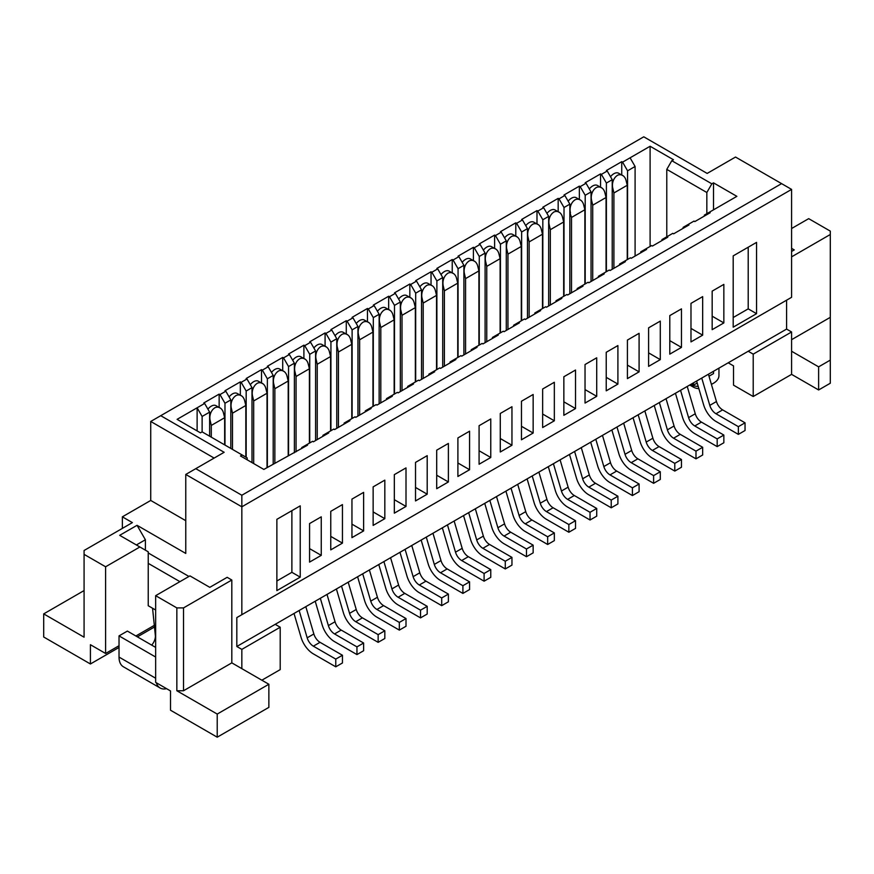 <?xml version="1.0" encoding="UTF-8"?>
<svg xmlns="http://www.w3.org/2000/svg" width="874" height="874" viewBox="0 0 874 874"><rect width="100%" height="100%" fill="white"/><g stroke="black" fill="none" stroke-linecap="round" stroke-linejoin="round"><path stroke-width="1.31" d="M617.197 175.445A9.811 7.167 100.9 0 1 622.638 175.445A9.811 7.167 100.9 0 1 626.134 180.776L627.248 185.266L613.898 192.979L613.898 268.307M627.248 259.633L627.248 185.266M617.219 175.543A9.712 7.09 100.9 0 0 612.86 188.434L613.898 192.979M612.86 188.434L612.226 188.085M610.522 176.723A9.439 5.452 -60 0 1 613.898 173.708A9.439 5.452 -60 0 1 618.617 173.238L622.594 175.532M728.184 362.808L733.526 365.889L733.526 385.15L753.213 396.523L753.213 354.134L748.21 351.25L236.821 646.487L236.821 617.59L241.836 614.706L241.836 495.252L195.776 468.672L224.148 452.295L160.74 415.685L150.732 421.465L214.13 458.074M650.103 246.435L650.103 146.253L673.461 159.745L671.8 160.707L711.84 183.824L713.512 182.863L736.869 196.344L709.338 212.24L710.169 212.721L694.819 221.581L693.989 221.1L688.144 224.476L688.985 224.957L673.636 233.817L672.794 233.336L666.96 236.712L667.791 237.193L652.441 246.053L651.611 245.572L645.766 248.937L646.596 249.429L631.246 258.289L630.416 257.808L624.582 261.173L625.413 261.654L610.063 270.525L609.233 270.033L603.388 273.409L604.218 273.89L588.868 282.75L588.038 282.269L582.193 285.645L583.034 286.126L567.685 294.986L566.844 294.505L561.01 297.881L561.84 298.362L546.49 307.222L545.66 306.741L539.815 310.106L540.656 310.587L525.307 319.458L524.466 318.977L518.632 322.342L519.462 322.823L504.112 331.683L503.282 331.202L497.437 334.578L498.278 335.059L482.929 343.919L482.087 343.438L476.254 346.814L477.084 347.295L461.734 356.155L460.904 355.674L455.059 359.05L455.9 359.531L440.551 368.391L439.709 367.91L433.875 371.275L434.706 371.756L419.356 380.627L418.526 380.146L412.681 383.511L413.511 383.992L398.162 392.852L397.331 392.371L391.497 395.747L392.328 396.228L376.978 405.088L376.148 404.607L370.303 407.983L371.133 408.464L355.784 417.324L354.953 416.843L349.108 420.208L349.95 420.7L334.6 429.56L333.759 429.079L322.921 435.339L322.921 436.301M627.576 259.447L627.576 170.823L635.092 166.486L630.088 157.812L650.103 146.253M635.092 166.486L635.092 256.071M691.487 383.992L693.486 385.15L697.212 383.009M693.486 382.845L693.486 385.15M713.512 209.836L713.512 182.863M748.21 351.25L786.589 329.094L786.589 300.186L236.821 617.59M202.123 431.865L202.123 416.461L197.12 407.787L177.094 419.345L200.452 432.838L202.123 431.865L242.164 454.983L240.492 455.955L263.85 469.436L307.572 445.161L306.73 444.68L312.575 441.304L313.405 441.796L328.755 432.925L327.925 432.444M275.201 624.331L280.204 627.226L280.204 669.615L261.85 680.201M261.523 382.998L261.523 369.636L246.173 378.508L247.003 378.988L241.158 382.353L240.328 381.872L224.979 390.733L225.809 391.213L219.975 394.589L219.145 394.108L203.795 402.969L204.625 403.449L197.12 407.787L197.12 430.904M484.731 503.358L491.712 527.077A18.878 10.903 -120 0 0 504.058 543.77L526.476 556.716L526.476 549.003L504.058 536.068A9.439 5.452 60 0 1 497.885 527.721L489.844 500.409M496.519 496.552L504.56 523.865A9.439 5.452 -120 0 0 510.733 532.211L533.151 545.158L533.151 552.86L526.476 556.716M611.866 429.964L618.847 453.672A18.878 10.903 -120 0 0 631.203 470.376L653.61 483.311L653.61 475.609L631.203 462.663A9.439 5.452 60 0 1 625.019 454.316L616.989 427.004M623.654 423.158L631.694 450.46A9.439 5.452 -120 0 0 637.878 458.817L660.285 471.752L660.285 479.455L653.61 483.311M336.403 589L343.384 612.707A18.878 10.903 -120 0 0 355.74 629.411L378.147 642.346L378.147 634.644L355.74 621.709A9.439 5.452 60 0 1 349.556 613.351L341.516 586.05M348.191 582.193L356.231 609.495A9.439 5.452 -120 0 0 362.404 617.852L384.822 630.788L384.822 638.501L378.147 642.346M527.109 478.897L534.09 502.605A18.878 10.903 -120 0 0 546.436 519.309L568.854 532.244L568.854 524.542L546.436 511.607A9.439 5.452 60 0 1 540.263 503.249L532.222 475.948M538.897 472.091L546.938 499.393A9.439 5.452 -120 0 0 553.111 507.75L575.529 520.686L575.529 528.388L568.854 532.244M505.915 491.133L512.896 514.841A18.878 10.903 -120 0 0 525.252 531.545L547.659 544.48L547.659 536.778L525.252 523.832A9.439 5.452 60 0 1 519.08 515.485L511.039 488.173M517.714 484.327L525.755 511.629A9.439 5.452 -120 0 0 531.927 519.986L554.334 532.922L554.334 540.624L547.659 544.48M463.537 515.594L470.518 539.302A18.878 10.903 -120 0 0 482.874 556.006L505.281 568.952L505.281 561.239L482.874 548.304A9.439 5.452 60 0 1 476.701 539.946L468.661 512.645M475.336 508.788L483.366 536.101A9.439 5.452 -120 0 0 489.549 544.447L511.956 557.383L511.956 565.096L505.281 568.952M442.353 527.83L449.334 551.538A18.878 10.903 -120 0 0 461.68 568.242L484.098 581.177L484.098 573.475L461.68 560.54A9.439 5.452 60 0 1 455.507 552.182L447.466 524.881M454.141 521.024L462.182 548.337A9.439 5.452 -120 0 0 468.355 556.683L490.762 569.619L490.762 577.332L484.098 581.177M590.682 442.2L597.663 465.908A18.878 10.903 -120 0 0 610.008 482.612L632.415 495.547L632.415 487.834L610.008 474.899A9.439 5.452 60 0 1 603.836 466.552L595.795 439.24M602.47 435.383L610.511 462.696A9.439 5.452 -120 0 0 616.683 471.042L639.091 483.988L639.091 491.691L632.415 495.547M569.487 454.425L576.469 478.133A18.878 10.903 -120 0 0 588.825 494.837L611.232 507.783L611.232 500.07L588.825 487.135A9.439 5.452 60 0 1 582.641 478.777L574.6 451.476M581.276 447.619L589.316 474.932A9.439 5.452 -120 0 0 595.489 483.278L617.907 496.224L617.907 503.927L611.232 507.783M548.304 466.661L555.274 490.369A18.878 10.903 -120 0 0 567.63 507.073L590.037 520.008L590.037 512.306L567.63 499.371A9.439 5.452 60 0 1 561.458 491.013L553.417 463.712M560.092 459.855L568.133 487.168A9.439 5.452 -120 0 0 574.305 495.514L596.713 508.45L596.713 516.163L590.037 520.008M378.781 564.528L385.762 588.246A18.878 10.903 -120 0 0 398.118 604.939L420.525 617.885L420.525 610.172L398.118 597.237A9.439 5.452 60 0 1 391.934 588.89L383.904 561.578M390.569 557.721L398.61 585.034A9.439 5.452 -120 0 0 404.793 593.38L427.2 606.327L427.2 614.029L420.525 617.885M421.159 540.066L428.14 563.774A18.878 10.903 -120 0 0 440.496 580.478L462.903 593.413L462.903 585.711L440.496 572.765A9.439 5.452 60 0 1 434.312 564.418L426.283 537.106M432.958 533.26L440.988 560.562A9.439 5.452 -120 0 0 447.171 568.919L469.578 581.855L469.578 589.557L462.903 593.413M399.975 552.302L406.956 576.01A18.878 10.903 -120 0 0 419.302 592.714L441.709 605.649L441.709 597.947L419.302 585.001A9.439 5.452 60 0 1 413.129 576.654L405.088 549.342M411.763 545.496L419.804 572.798A9.439 5.452 -120 0 0 425.977 581.155L448.384 594.091L448.384 601.793L441.709 605.649M294.025 613.472L301.006 637.179A18.878 10.903 -120 0 0 313.351 653.883L335.769 666.818L335.769 659.105L313.351 646.17A9.439 5.452 60 0 1 307.178 637.823L299.137 610.511M305.813 606.665L313.853 633.967A9.439 5.452 -120 0 0 320.026 642.314L342.444 655.26L342.444 662.962L335.769 666.818M357.597 576.764L364.567 600.471A18.878 10.903 -120 0 0 376.923 617.175L399.331 630.11L399.331 622.408L376.923 609.473A9.439 5.452 60 0 1 370.751 601.115L362.71 573.814M369.385 569.957L377.426 597.27A9.439 5.452 -120 0 0 383.599 605.616L406.006 618.552L406.006 626.265L399.331 630.11M315.219 601.236L322.189 624.943A18.878 10.903 -120 0 0 334.545 641.647L356.953 654.582L356.953 646.88L334.545 633.934A9.439 5.452 60 0 1 328.373 625.587L320.332 598.275M327.007 594.429L335.048 621.731A9.439 5.452 -120 0 0 341.221 630.088L363.628 643.024L363.628 650.726L356.953 654.582M654.244 405.492L661.225 429.2A18.878 10.903 -120 0 0 673.581 445.904L695.988 458.839L695.988 451.137L673.581 438.202A9.439 5.452 60 0 1 667.397 429.844L659.367 402.543M666.043 398.686L674.072 425.999A9.439 5.452 -120 0 0 680.256 434.345L702.663 447.28L702.663 454.993L695.988 458.839M633.06 417.728L640.041 441.436A18.878 10.903 -120 0 0 652.386 458.14L674.794 471.075L674.794 463.373L652.386 450.438A9.439 5.452 60 0 1 646.214 442.08L638.173 414.779M644.848 410.922L652.889 438.224A9.439 5.452 -120 0 0 659.062 446.581L681.469 459.516L681.469 467.229L674.794 471.075M675.438 393.256L682.419 416.964A18.878 10.903 -120 0 0 694.764 433.668L717.183 446.614L717.183 438.901L694.764 425.966A9.439 5.452 60 0 1 688.592 417.619L680.551 390.307M687.226 386.45L695.267 413.763A9.439 5.452 -120 0 0 701.44 422.109L723.847 435.055L723.847 442.757L717.183 446.614M696.622 381.031L703.603 404.738A18.878 10.903 -120 0 0 715.959 421.443L738.366 434.378L738.366 426.665L715.959 413.73A9.439 5.452 60 0 1 709.786 405.383L701.746 378.071M708.421 374.225L716.451 401.527A9.439 5.452 -120 0 0 722.634 409.884L745.041 422.819L745.041 430.521L738.366 434.378M666.786 236.799L666.786 169.37L671.8 160.707M241.836 495.252L781.585 183.627L735.526 157.047L707.164 173.423L643.767 136.814L160.74 415.685M261.523 369.636L262.353 370.128L268.198 366.752L267.357 366.272L282.706 357.411L283.547 357.892L289.381 354.516L288.551 354.036L303.901 345.175L304.731 345.656L310.576 342.28L309.735 341.8L325.084 332.939L325.926 333.42L331.759 330.055L330.929 329.564L346.279 320.703L347.109 321.184L352.954 317.819L352.113 317.338L367.462 308.467L368.304 308.959L374.138 305.583L373.307 305.102L388.657 296.242L389.487 296.723L395.332 293.347L394.491 292.866L409.84 284.006L410.682 284.487L416.516 281.111L415.685 280.63L431.035 271.77L431.865 272.251L437.71 268.886L436.88 268.405L452.229 259.534L453.06 260.015L458.894 256.65L458.063 256.169L473.413 247.309L474.243 247.79L480.088 244.414L479.258 243.933L494.608 235.073L495.438 235.554L501.283 232.178L500.441 231.697L515.791 222.837L516.632 223.318L522.466 219.942L521.636 219.461L536.986 210.601L537.816 211.082L543.661 207.717L542.82 207.236L558.169 198.365L559.01 198.846L564.844 195.481L564.014 195L579.364 186.14L580.194 186.621L586.039 183.245L585.198 182.764L600.547 173.904L601.388 174.385L607.222 171.009L606.392 170.528L621.742 161.668L622.572 162.149L630.088 157.812M627.576 170.823L622.572 162.149M709 376.191L713.512 373.591L713.512 371.286M666.786 169.37L706.837 192.498L711.84 183.824M706.837 192.498L706.837 213.682M709.338 212.24L704.335 215.135L704.335 216.097M818.621 389.968L818.621 366.851L830.3 360.11L830.3 383.227L818.621 389.968L791.593 374.367L753.213 396.523M791.593 374.367L791.593 351.25L818.621 366.851M753.213 354.134L791.593 331.978L791.593 351.25M791.593 331.978L786.589 329.094M781.585 183.627L791.593 189.407L791.593 297.302L241.836 614.706M280.204 627.226L241.836 649.382L236.821 646.487M231.818 662.863L268.864 684.255L268.864 707.372L217.222 737.186L170.506 710.212L170.506 690.952L155.659 682.375L155.659 595.675L189.942 575.879L209.793 587.339L227.153 577.321L231.818 580.019L183.518 607.911L183.518 690.755L231.818 662.863L231.818 580.019M119.028 647.459L90.415 663.978L90.415 644.706L105.601 653.479L119.028 645.722M135.885 635.988L154.316 625.347M247.167 459.8L247.167 457.878L242.164 454.983M241.836 668.643L241.836 649.382M204.625 403.449L209.629 412.124L209.629 436.202M209.629 412.124L202.123 416.461M154.48 626.986L137.382 636.862M90.415 663.978L43.7 637.004L43.7 613.887L84.079 590.573M185.769 520.686L150.732 500.452L122.371 516.829L132.378 522.608L84.079 550.5L84.079 637.19L43.7 613.887M122.371 516.829L122.371 528.388M533.151 545.158L526.476 549.003M660.285 471.752L653.61 475.609M384.822 630.788L378.147 634.644M575.529 520.686L568.854 524.542M554.334 532.922L547.659 536.778M511.956 557.383L505.281 561.239M490.762 569.619L484.098 573.475M639.091 483.988L632.415 487.834M617.907 496.224L611.232 500.07M596.713 508.45L590.037 512.306M427.2 606.327L420.525 610.172M469.578 581.855L462.903 585.711M448.384 594.091L441.709 597.947M342.444 655.26L335.769 659.105M406.006 618.552L399.331 622.408M363.628 643.024L356.953 646.88M702.663 447.28L695.988 451.137M681.469 459.516L674.794 463.373M723.847 435.055L717.183 438.901M745.041 422.819L738.366 426.665M690.078 384.811A18.878 10.903 0 0 0 698.217 386.417M711.381 384.298A18.878 10.903 0 0 0 713.424 383.271A18.878 10.903 0 0 0 718.952 375.569L718.952 368.14M830.3 360.11L830.3 231.118L808.69 218.653L791.593 228.518M195.776 468.672L185.769 474.451L241.836 506.811L791.593 189.407M267.357 467.415L267.357 378.792L262.353 370.128M267.357 378.792L273.201 375.416L268.198 366.752M273.201 375.416L273.201 464.039M271.486 372.455A9.439 5.452 -60 0 1 274.862 369.451A9.439 5.452 -60 0 1 279.582 368.981L283.558 371.275M282.706 370.773L282.706 357.411M288.551 455.179L288.551 366.556L283.547 357.892M288.551 366.556L294.385 363.191L289.381 354.516M294.385 363.191L294.385 452.776M292.681 360.23A9.439 5.452 -60 0 1 296.057 357.215A9.439 5.452 -60 0 1 300.776 356.745L304.742 359.039M303.901 358.537L303.901 345.175M309.735 442.943L309.735 354.32L304.731 345.656M309.735 354.32L315.58 350.955L310.576 342.28M315.58 350.955L315.58 440.54M313.864 347.994A9.439 5.452 -60 0 1 317.24 344.979A9.439 5.452 -60 0 1 321.96 344.509L325.936 346.803M325.084 346.301L325.084 332.939M330.929 430.718L330.929 342.095L325.926 333.42M330.929 342.095L336.763 338.719L331.759 330.055M336.763 338.719L336.763 428.304M335.059 335.758A9.439 5.452 -60 0 1 338.435 332.743A9.439 5.452 -60 0 1 343.154 332.284L347.131 334.578M346.279 334.065L346.279 320.703M352.113 418.482L352.113 329.859L347.109 321.184M352.113 329.859L357.958 326.483L352.954 317.819M357.958 326.483L357.958 416.068M367.462 321.84L367.462 308.467M356.242 323.522A9.439 5.452 -60 0 1 359.629 320.518A9.439 5.452 -60 0 1 364.349 320.048L368.315 322.342M373.307 406.246L373.307 317.623L368.304 308.959M373.307 317.623L379.141 314.258L374.138 305.583M379.141 314.258L379.141 403.843M377.437 311.286A9.439 5.452 -60 0 1 380.813 308.282A9.439 5.452 -60 0 1 385.532 307.812L389.509 310.106M388.657 309.604L388.657 296.242M394.491 394.01L394.491 305.387L389.487 296.723M394.491 305.387L400.336 302.022L395.332 293.347M400.336 302.022L400.336 391.607M398.62 299.061A9.439 5.452 -60 0 1 402.007 296.046A9.439 5.452 -60 0 1 406.727 295.576L410.693 297.87M409.84 297.368L409.84 284.006M415.685 381.774L415.685 293.161L410.682 284.487M415.685 293.161L421.53 289.786L416.516 281.111M421.53 289.786L421.53 379.371M419.815 286.825A9.439 5.452 -60 0 1 423.191 283.81A9.439 5.452 -60 0 1 427.91 283.351L431.887 285.634M431.035 285.132L431.035 271.77M436.88 369.549L436.88 280.925L431.865 272.251M436.88 280.925L442.714 277.55L437.71 268.886M442.714 277.55L442.714 367.135M441.009 274.589A9.439 5.452 -60 0 1 444.385 271.585A9.439 5.452 -60 0 1 449.105 271.115L453.071 273.409M452.229 272.896L452.229 259.534M458.063 357.313L458.063 268.689L453.06 260.015M458.063 268.689L463.908 265.314L458.894 256.65M463.908 265.314L463.908 354.899M473.413 260.671L473.413 247.309M462.193 262.353A9.439 5.452 -60 0 1 465.569 259.349A9.439 5.452 -60 0 1 470.288 258.879L474.265 261.173M479.258 345.077L479.258 256.453L474.243 247.79M479.258 256.453L485.092 253.089L480.088 244.414M485.092 253.089L485.092 342.674M483.388 250.128A9.439 5.452 -60 0 1 486.763 247.113A9.439 5.452 -60 0 1 491.483 246.643L495.449 248.937M494.608 248.435L494.608 235.073M500.441 332.841L500.441 244.217L495.438 235.554M500.441 244.217L506.286 240.853L501.283 232.178M506.286 240.853L506.286 330.438M504.571 237.892A9.439 5.452 -60 0 1 507.947 234.877A9.439 5.452 -60 0 1 512.667 234.407L516.643 236.701M515.791 236.198L515.791 222.837M521.636 320.605L521.636 231.992L516.632 223.318M521.636 231.992L527.47 228.617L522.466 219.942M527.47 228.617L527.47 318.202M525.766 225.656A9.439 5.452 -60 0 1 529.141 222.641A9.439 5.452 -60 0 1 533.861 222.182L537.827 224.465M536.986 223.963L536.986 210.601M542.82 308.38L542.82 219.756L537.816 211.082M542.82 219.756L548.664 216.381L543.661 207.717M548.664 216.381L548.664 305.966M546.949 213.42A9.439 5.452 -60 0 1 550.336 210.416A9.439 5.452 -60 0 1 555.045 209.946L559.021 212.24M558.169 211.727L558.169 198.365M564.014 296.144L564.014 207.52L559.01 198.846M564.014 207.52L569.848 204.145L564.844 195.481M569.848 204.145L569.848 293.73M568.144 201.184A9.439 5.452 -60 0 1 571.52 198.18A9.439 5.452 -60 0 1 576.239 197.71L580.216 200.004M579.364 199.501L579.364 186.14M585.198 283.908L585.198 195.284L580.194 186.621M585.198 195.284L591.043 191.919L586.039 183.245M591.043 191.919L591.043 281.504M589.327 188.959A9.439 5.452 -60 0 1 592.714 185.944A9.439 5.452 -60 0 1 597.434 185.474L601.399 187.768M600.547 187.265L600.547 173.904M606.392 271.672L606.392 183.048L601.388 174.385M606.392 183.048L612.226 179.683L607.222 171.009M612.226 179.683L612.226 269.268M621.742 175.029L621.742 161.668M683.14 228.333L683.14 227.36L688.144 224.476M661.957 240.558L661.957 239.596L666.96 236.712M640.762 252.794L640.762 251.832L645.766 248.937M619.568 265.03L619.568 264.068L624.582 261.173M598.384 277.266L598.384 276.304L603.388 273.409M577.19 289.491L577.19 288.529L582.193 285.645M556.006 301.727L556.006 300.765L561.01 297.881M534.812 313.963L534.812 313.001L539.815 310.106M513.628 326.199L513.628 325.237L518.632 322.342M492.433 338.435L492.433 337.462L497.437 334.578M471.25 350.66L471.25 349.698L476.254 346.814M450.055 362.896L450.055 361.934L455.059 359.05M428.861 375.132L428.861 374.17L433.875 371.275M407.677 387.368L407.677 386.406L412.681 383.511M386.483 399.604L386.483 398.631L391.497 395.747M365.299 411.829L365.299 410.867L370.303 407.983M344.105 424.065L344.105 423.103L349.108 420.208M306.73 444.68L301.727 447.575L301.727 448.537M207.925 409.163A9.439 5.452 -60 0 1 211.3 406.148A9.439 5.452 -60 0 1 216.02 405.678L219.986 407.972M219.145 407.47L219.145 394.108M225.809 391.213L230.823 399.888L224.979 403.264L224.979 445.063M224.979 403.264L219.975 394.589M230.823 399.888L230.823 448.438M229.108 396.927A9.439 5.452 -60 0 1 232.484 393.912A9.439 5.452 -60 0 1 237.204 393.453L241.18 395.736M240.328 395.234L240.328 381.872M247.003 378.988L252.007 387.652L246.173 391.028L246.173 457.299M246.173 391.028L241.158 382.353M252.007 387.652L252.007 462.597M250.303 384.691A9.439 5.452 -60 0 1 253.678 381.687A9.439 5.452 -60 0 1 258.398 381.217L262.364 383.511M596.002 187.681A9.811 7.167 100.9 0 1 601.454 187.681A9.811 7.167 100.9 0 1 604.95 193.012L606.053 197.502L592.714 205.204L592.714 280.532M606.053 271.869L606.053 197.502M596.024 187.768A9.712 7.09 100.9 0 0 591.676 200.67L592.714 205.204M591.676 200.67L591.043 200.31M574.819 199.906A9.811 7.167 100.9 0 1 580.26 199.917A9.811 7.167 100.9 0 1 583.756 205.237L584.87 209.738L571.52 217.44L571.52 292.768M584.87 284.105L584.87 209.738M569.848 212.546L571.52 217.44M553.624 212.142A9.811 7.167 100.9 0 1 559.076 212.153A9.811 7.167 100.9 0 1 562.561 217.473L563.675 221.974L550.336 229.676L550.336 305.004M563.675 296.341L563.675 221.974M553.646 212.24A9.712 7.09 100.9 0 0 549.287 225.131L550.336 229.676M549.287 225.131L548.664 224.782M532.441 224.378A9.811 7.167 100.9 0 1 537.881 224.378A9.811 7.167 100.9 0 1 541.377 229.709L542.492 234.199L529.141 241.912L529.141 317.24M542.492 308.566L542.492 234.199M532.463 224.476A9.712 7.09 100.9 0 0 528.104 237.367L529.141 241.912M528.104 237.367L527.47 237.018M511.246 236.614A9.811 7.167 100.9 0 1 516.698 236.614A9.811 7.167 100.9 0 1 520.183 241.945L521.297 246.435L507.947 254.148L507.947 329.476M521.297 320.802L521.297 246.435M511.268 236.712A9.712 7.09 100.9 0 0 506.909 249.603L507.947 254.148M506.909 249.603L506.286 249.243M490.063 248.85A9.811 7.167 100.9 0 1 495.503 248.85A9.811 7.167 100.9 0 1 498.999 254.181L500.114 258.671L486.763 266.373L486.763 341.701M500.114 333.038L500.114 258.671M490.074 248.937A9.712 7.09 100.9 0 0 485.726 261.839L486.763 266.373M485.726 261.839L485.092 261.479M468.868 261.075A9.811 7.167 100.9 0 1 474.309 261.086A9.811 7.167 100.9 0 1 477.805 266.406L478.919 270.907L465.569 278.609L465.569 353.937M478.919 345.274L478.919 270.907M468.89 261.173A9.712 7.09 100.9 0 0 464.531 274.065L465.569 278.609M464.531 274.065L463.908 273.715M447.674 273.311A9.811 7.167 100.9 0 1 453.125 273.311A9.811 7.167 100.9 0 1 456.621 278.642L457.736 283.143L444.385 290.845L444.385 366.173M457.736 357.499L457.736 283.143M447.696 273.409A9.712 7.09 100.9 0 0 443.347 286.301L444.385 290.845M443.347 286.301L442.714 285.951M426.49 285.547A9.811 7.167 100.9 0 1 431.931 285.547A9.811 7.167 100.9 0 1 435.427 290.878L436.541 295.368L423.191 303.081L423.191 378.409M436.541 369.735L436.541 295.368M426.512 285.645A9.712 7.09 100.9 0 0 422.153 298.537L423.191 303.081M422.153 298.537L421.53 298.187M405.296 297.783A9.811 7.167 100.9 0 1 410.747 297.783A9.811 7.167 100.9 0 1 414.243 303.114L415.347 307.604L402.007 315.317L402.007 390.645M415.347 381.971L415.347 307.604M405.317 297.881A9.712 7.09 100.9 0 0 400.969 310.773L402.007 315.317M400.969 310.773L400.336 310.412M384.112 310.008A9.811 7.167 100.9 0 1 389.553 310.019A9.811 7.167 100.9 0 1 393.049 315.339L394.163 319.84L380.813 327.542L380.813 402.87M394.163 394.207L394.163 319.84M384.134 310.106A9.712 7.09 100.9 0 0 379.775 323.009L380.813 327.542M379.775 323.009L379.141 322.648M362.918 322.244A9.811 7.167 100.9 0 1 368.369 322.255A9.811 7.167 100.9 0 1 371.865 327.575L372.969 332.076L359.629 339.778L359.629 415.106M372.969 406.443L372.969 332.076M362.939 322.342A9.712 7.09 100.9 0 0 358.591 335.234L359.629 339.778M358.591 335.234L357.958 334.884M341.734 334.48A9.811 7.167 100.9 0 1 347.175 334.48A9.811 7.167 100.9 0 1 350.671 339.811L351.785 344.312L338.435 352.014L338.435 427.342M351.785 418.668L351.785 344.312M341.756 334.578A9.712 7.09 100.9 0 0 337.397 347.47L338.435 352.014M337.397 347.47L336.763 347.12M320.539 346.716A9.811 7.167 100.9 0 1 325.991 346.716A9.811 7.167 100.9 0 1 329.476 352.047L330.591 356.537L317.24 364.25L317.24 439.578M330.591 430.904L330.591 356.537M320.561 346.814A9.712 7.09 100.9 0 0 316.202 359.706L317.24 364.25M316.202 359.706L315.58 359.356M299.356 358.952A9.811 7.167 100.9 0 1 304.797 358.952A9.811 7.167 100.9 0 1 308.293 364.283L309.407 368.773L296.057 376.476L296.057 451.814M309.407 443.14L309.407 368.773M299.367 359.039A9.712 7.09 100.9 0 0 295.019 371.942L296.057 376.476M295.019 371.942L294.385 371.581M278.161 371.177A9.811 7.167 100.9 0 1 283.613 371.188A9.811 7.167 100.9 0 1 287.098 376.508L288.212 381.009L274.862 388.712L274.862 463.078M288.212 455.376L288.212 381.009M278.183 371.275A9.712 7.09 100.9 0 0 273.824 384.178L274.862 388.712M273.824 384.178L273.201 383.817M256.978 383.413A9.811 7.167 100.9 0 1 262.418 383.424A9.811 7.167 100.9 0 1 265.915 388.744L267.029 393.245L253.678 400.947L253.678 463.559M267.029 467.612L267.029 393.245M256.989 383.511A9.712 7.09 100.9 0 0 252.641 396.403L253.678 400.947M252.641 396.403L252.007 396.053M235.783 395.649A9.811 7.167 100.9 0 1 241.224 395.649A9.811 7.167 100.9 0 1 244.72 400.98L245.834 405.47L232.484 413.183L232.484 449.4M245.834 457.102L245.834 405.47M235.805 395.747A9.712 7.09 100.9 0 0 231.446 408.639L232.484 413.183M231.446 408.639L230.823 408.289M214.589 407.885A9.811 7.167 100.9 0 1 220.04 407.885A9.811 7.167 100.9 0 1 223.536 413.216L224.651 417.706L211.3 425.419L211.3 437.164M224.651 444.877L224.651 417.706M214.611 407.983A9.712 7.09 100.9 0 0 210.263 420.875L211.3 425.419M210.263 420.875L209.629 420.525M363.628 530.9L351.949 537.641L351.949 499.109L363.628 492.368L363.628 530.9L351.949 524.149M276.872 590.616L300.23 577.135L300.23 505.849L276.872 519.331L276.872 590.616M321.25 555.361L321.25 516.829L309.571 523.57L309.571 562.102L321.25 555.361L309.571 548.621M342.444 543.125L342.444 504.593L330.765 511.345L330.765 549.877L342.444 543.125L330.765 536.385M469.578 431.199L469.578 469.731L457.9 476.472L457.9 437.94L469.578 431.199M490.762 418.963L490.762 457.495L479.083 464.236L479.083 425.704L490.762 418.963M511.956 406.727L511.956 445.259L500.278 452L500.278 413.468L511.956 406.727M533.151 394.491L533.151 433.023L521.461 439.775L521.461 401.242L533.151 394.491M554.334 382.266L554.334 420.798L542.656 427.539L542.656 389.006L554.334 382.266M756.556 313.679L733.199 327.16L733.199 255.874L756.556 242.393L756.556 313.679L748.21 308.861L733.199 317.524M596.713 357.794L596.713 396.326L585.034 403.067L585.034 364.534L596.713 357.794M617.907 345.558L617.907 384.09L606.228 390.831L606.228 352.298L617.907 345.558M639.091 333.322L639.091 371.854L627.412 378.606L627.412 340.073L639.091 333.322M660.285 321.097L660.285 359.629L648.606 366.37L648.606 327.837L660.285 321.097M681.469 308.861L681.469 347.393L669.79 354.134L669.79 315.601L681.469 308.861M702.663 296.625L702.663 335.157L690.984 341.898L690.984 303.365L702.663 296.625M723.847 284.389L723.847 322.921L712.168 329.662L712.168 291.129L723.847 284.389M575.529 370.03L575.529 408.562L563.85 415.303L563.85 376.77L575.529 370.03M448.384 443.435L448.384 481.956L436.705 488.708L436.705 450.176L448.384 443.435M427.2 455.66L427.2 494.192L415.521 500.933L415.521 462.401L427.2 455.66M406.006 467.896L406.006 506.428L394.327 513.169L394.327 474.637L406.006 467.896M384.822 480.132L384.822 518.664L373.143 525.405L373.143 486.873L384.822 480.132M830.3 317.338L791.593 339.68M830.3 234.494L791.593 256.847M791.593 248.369L794.258 249.909L791.593 251.45M183.518 690.755L176.843 690.755L176.843 607.911L155.659 595.675M176.843 607.911L183.518 607.911M268.864 684.255L217.222 714.069L176.843 690.755M155.659 610.03L148.23 605.748L148.23 551.8L119.694 535.325L137.054 525.307L185.769 553.439L185.769 474.451M139.884 546.982L105.601 566.778L84.079 554.356M136.388 544.961L145.39 539.761L137.054 525.307M105.601 653.479L105.601 566.778M217.222 714.069L217.222 737.186M150.732 421.465L150.732 500.452M693.399 387.127L689.728 385.008L693.399 387.127A9.439 5.452 180 0 0 698.883 388.679M574.841 200.004A9.712 7.09 100.9 0 0 570.482 212.895M276.872 580.991L291.883 572.317L300.23 577.135M276.872 519.331L300.23 505.849M291.883 510.667L291.883 572.317M457.9 462.98L469.578 469.731M479.083 450.755L490.762 457.495M500.278 438.519L511.956 445.259M521.461 426.283L533.151 433.023M542.656 414.047L554.334 420.798M733.199 255.874L756.556 242.393M748.21 247.211L748.21 308.861M585.034 389.586L596.713 396.326M606.228 377.349L617.907 384.09M627.412 365.113L639.091 371.854M648.606 352.877L660.285 359.629M669.79 340.652L681.469 347.393M690.984 328.416L702.663 335.157M712.168 316.18L723.847 322.921M563.85 401.822L575.529 408.562M436.705 475.216L448.384 481.956M415.521 487.452L427.2 494.192M394.327 499.688L406.006 506.428M373.143 511.924L384.822 518.664M151.705 645.121A9.439 5.452 120 0 0 155.408 636.086L155.659 636.228M155.659 678.235L119.028 657.084A21.238 12.258 120 0 0 123.431 666.807L160.139 688.002A21.238 12.258 -60 0 1 156.337 682.769M166.573 688.679A21.238 12.258 -60 0 1 160.139 688.002M119.028 657.084L119.028 635.89L127.375 631.083L155.659 647.405M155.659 657.04L119.028 635.89M145.39 550.161L145.39 539.761M148.23 552.958L188.937 576.458M152.568 608.249L155.408 636.086M148.23 563.359L179.935 581.658M510.733 532.211L504.058 536.068M504.56 523.865L497.885 527.721M637.878 458.817L631.203 462.663M631.694 450.46L625.019 454.316M362.404 617.852L355.74 621.709M356.231 609.495L349.556 613.351M553.111 507.75L546.436 511.607M546.938 499.393L540.263 503.249M531.927 519.986L525.252 523.832M525.755 511.629L519.08 515.485M489.549 544.447L482.874 548.304M483.366 536.101L476.701 539.946M468.355 556.683L461.68 560.54M462.182 548.337L455.507 552.182M616.683 471.042L610.008 474.899M610.511 462.696L603.836 466.552M595.489 483.278L588.825 487.135M589.316 474.932L582.641 478.777M574.305 495.514L567.63 499.371M568.133 487.168L561.458 491.013M404.793 593.38L398.118 597.237M398.61 585.034L391.934 588.89M447.171 568.919L440.496 572.765M440.988 560.562L434.312 564.418M425.977 581.155L419.302 585.001M419.804 572.798L413.129 576.654M320.026 642.314L313.351 646.17M313.853 633.967L307.178 637.823M383.599 605.616L376.923 609.473M377.426 597.27L370.751 601.115M341.221 630.088L334.545 633.934M335.048 621.731L328.373 625.587M680.256 434.345L673.581 438.202M674.072 425.999L667.397 429.844M659.062 446.581L652.386 450.438M652.889 438.224L646.214 442.08M701.44 422.109L694.764 425.966M695.267 413.763L688.592 417.619M722.634 409.884L715.959 413.73M716.451 401.527L709.786 405.383M711.425 384.429L713.424 383.271"/></g></svg>
